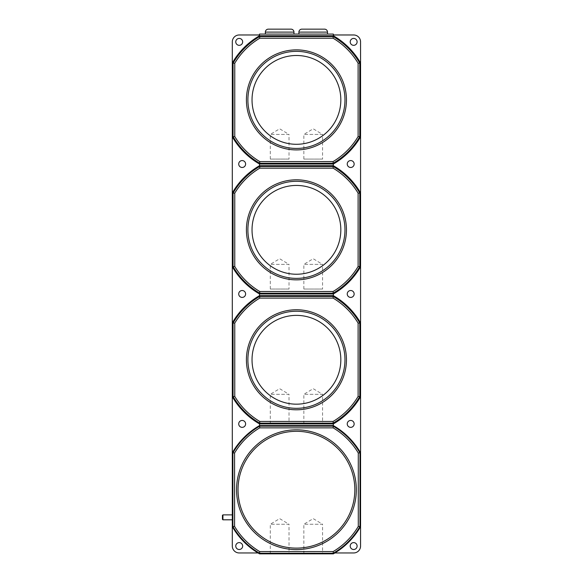 <?xml version="1.0" encoding="UTF-8"?>
<svg xmlns="http://www.w3.org/2000/svg" width="583" height="583" viewBox="0 0 583 583"><rect width="100%" height="100%" fill="white"/><g stroke="black" fill="none" stroke-linecap="round" stroke-linejoin="round"><path stroke-width="0.44" stroke-dasharray="2.92 2.19" d="M353.662 542.605A3.454 3.454 0 0 0 350.208 546.052A3.454 3.454 0 0 0 353.662 549.507A3.454 3.454 0 0 0 357.109 546.052A3.454 3.454 0 0 0 353.662 542.605M239.205 542.605A3.454 3.454 0 0 0 235.758 546.052A3.454 3.454 0 0 0 239.205 549.507A3.454 3.454 0 0 0 242.659 546.052A3.454 3.454 0 0 0 239.205 542.605M265.352 34.084L293.963 34.084L265.352 34.084M298.897 34.084L327.515 34.084L298.897 34.084M296.434 55.494A44.403 44.403 0 0 0 252.031 99.89A44.403 44.403 0 0 0 296.434 144.292A44.403 44.403 0 0 0 340.829 99.89A44.403 44.403 0 0 0 296.434 55.494M239.205 45.328A3.454 3.454 0 0 0 242.659 41.881A3.454 3.454 0 0 0 239.205 38.427A3.454 3.454 0 0 0 235.758 41.881A3.454 3.454 0 0 0 239.205 45.328M353.662 45.328A3.454 3.454 0 0 0 357.109 41.881A3.454 3.454 0 0 0 353.662 38.427A3.454 3.454 0 0 0 350.208 41.881A3.454 3.454 0 0 0 353.662 45.328M242.171 420.452A3.454 3.454 0 0 0 238.717 423.907A3.454 3.454 0 0 0 242.171 427.361A3.454 3.454 0 0 0 245.618 423.907A3.454 3.454 0 0 0 242.171 420.452M350.696 420.452A3.454 3.454 0 0 0 347.242 423.907A3.454 3.454 0 0 0 350.696 427.361A3.454 3.454 0 0 0 354.151 423.907A3.454 3.454 0 0 0 350.696 420.452M340.829 359.777A44.403 44.403 0 0 0 296.434 315.374A44.403 44.403 0 0 0 252.031 359.777M296.434 185.438A44.403 44.403 0 0 0 252.031 229.833A44.403 44.403 0 0 0 296.434 274.236A44.403 44.403 0 0 0 340.829 229.833A44.403 44.403 0 0 0 296.434 185.438M242.171 160.573A3.454 3.454 0 0 0 238.717 164.027A3.454 3.454 0 0 0 242.171 167.481A3.454 3.454 0 0 0 245.618 164.027A3.454 3.454 0 0 0 242.171 160.573M350.696 160.573A3.454 3.454 0 0 0 347.242 164.027A3.454 3.454 0 0 0 350.696 167.481A3.454 3.454 0 0 0 354.151 164.027A3.454 3.454 0 0 0 350.696 160.573M242.171 290.516A3.454 3.454 0 0 0 238.717 293.963A3.454 3.454 0 0 0 242.171 297.417A3.454 3.454 0 0 0 245.618 293.963A3.454 3.454 0 0 0 242.171 290.516M350.696 290.516A3.454 3.454 0 0 0 347.242 293.963A3.454 3.454 0 0 0 350.696 297.417A3.454 3.454 0 0 0 354.151 293.963A3.454 3.454 0 0 0 350.696 290.516M232.304 519.81L232.304 514.876L232.304 519.81M270.301 553.85L270.301 524.248L289.022 524.248L279.658 518.63L270.301 524.248L289.022 524.248L289.022 553.85L270.301 553.85L289.022 553.85M303.845 553.85L303.845 524.248L322.567 524.248L313.209 518.63L303.845 524.248L322.567 524.248L322.567 553.85L303.845 553.85L322.567 553.85M232.304 452.802A73.997 73.997 0 0 1 259.515 425.583L259.515 423.907A73.997 73.997 0 0 1 232.304 396.695M360.564 396.695A73.997 73.997 0 0 1 333.352 423.907L333.352 425.583A73.997 73.997 0 0 1 360.564 452.802M232.304 62.979A73.997 73.997 0 0 1 259.515 35.76L259.515 34.084L333.352 34.084L333.352 34.973L353.662 34.973A6.909 6.909 0 0 1 360.564 41.881L360.564 546.052A6.909 6.909 0 0 1 353.662 552.961L334.853 552.961A73.997 73.997 0 0 0 360.564 526.638M334.853 552.961A73.997 73.997 0 0 1 333.352 553.85L259.515 553.85A73.997 73.997 0 0 1 232.304 526.638M258.014 552.961L239.205 552.961A6.909 6.909 0 0 1 232.304 546.052L232.304 41.881A6.909 6.909 0 0 1 239.205 34.973L259.515 34.973M222.925 519.81L222.925 514.876M222.436 515.372L222.436 519.315M360.564 322.858A73.997 73.997 0 0 0 333.352 295.647L333.352 293.963A73.997 73.997 0 0 0 360.564 266.752M232.304 266.752A73.997 73.997 0 0 0 259.515 293.963L259.515 295.647A73.997 73.997 0 0 0 232.304 322.858M232.304 136.808A73.997 73.997 0 0 0 259.515 164.027L259.515 165.703A73.997 73.997 0 0 0 232.304 192.915M360.564 192.915A73.997 73.997 0 0 0 333.352 165.703L333.352 164.027A73.997 73.997 0 0 0 360.564 136.808M333.352 34.973L333.352 35.76A73.997 73.997 0 0 1 360.564 62.979M324.556 29.15L301.863 29.15M291.004 29.15L268.311 29.15M303.845 159.093L303.845 134.425L322.567 134.425L313.209 128.799L303.845 134.425L322.567 134.425L322.567 159.093L303.845 159.093L322.567 159.093M270.301 159.093L270.301 134.425L289.022 134.425L279.658 128.799L270.301 134.425L289.022 134.425L289.022 159.093L270.301 159.093L289.022 159.093M303.845 289.037L303.845 264.369L322.567 264.369L313.209 258.743L303.845 264.369L322.567 264.369L322.567 289.037L303.845 289.037L322.567 289.037M270.301 289.037L270.301 264.369L289.022 264.369L279.658 258.743L270.301 264.369L289.022 264.369L289.022 289.037L270.301 289.037L289.022 289.037M303.845 423.907L303.845 394.312L322.567 394.312L313.209 388.686L303.845 394.312L322.567 394.312L322.567 423.907L303.845 423.907L322.567 423.907M270.301 423.907L270.301 394.312L289.022 394.312L279.658 388.686L270.301 394.312L289.022 394.312L289.022 423.907L270.301 423.907L289.022 423.907M298.897 32.109L327.515 32.109M265.352 32.109L293.963 32.109"/><path stroke-width="0.87" d="M353.662 542.605A3.454 3.454 0 0 0 350.208 546.052A3.454 3.454 0 0 0 353.662 549.507A3.454 3.454 0 0 0 357.109 546.052A3.454 3.454 0 0 0 353.662 542.605M239.205 542.605A3.454 3.454 0 0 0 235.758 546.052A3.454 3.454 0 0 0 239.205 549.507A3.454 3.454 0 0 0 242.659 546.052A3.454 3.454 0 0 0 239.205 542.605M293.963 32.109L265.352 32.109A2.959 2.959 0 0 1 268.311 29.15L291.004 29.15A2.959 2.959 0 0 1 293.963 32.109L293.963 34.084M327.515 34.084L327.515 32.109A2.959 2.959 0 0 0 324.556 29.15L301.863 29.15A2.959 2.959 0 0 0 298.897 32.109L298.897 34.084M265.352 32.109L265.352 34.084M252.031 99.89A44.403 44.403 0 0 0 296.434 144.292A44.403 44.403 0 0 0 340.829 99.89A44.403 44.403 0 0 0 296.434 55.494A44.403 44.403 0 0 0 252.031 99.89M259.719 36.525L333.163 36.54L333.097 38.216L259.77 38.216L259.515 35.76A73.997 73.997 0 0 0 232.304 62.979L232.304 526.638A73.997 73.997 0 0 0 259.515 553.85L333.352 553.85A73.997 73.997 0 0 0 360.564 526.638L360.564 452.802A73.997 73.997 0 0 0 333.352 425.583L259.515 425.583A73.997 73.997 0 0 0 232.304 452.802L234.577 453.006L234.577 526.427A71.935 71.935 0 0 0 259.719 551.576L333.148 551.576L333.352 553.85M259.77 38.216A71.753 71.753 0 0 0 234.76 63.234L234.76 136.553L232.304 136.808A73.997 73.997 0 0 0 259.515 164.027L259.515 165.703A73.997 73.997 0 0 0 232.304 192.915L233.083 193.104A73.225 73.225 0 0 1 259.705 166.483L259.515 165.703L333.352 165.703A73.997 73.997 0 0 1 360.564 192.915L360.564 41.881A6.909 6.909 0 0 0 353.662 34.973L333.352 34.973M234.76 136.553A71.753 71.753 0 0 0 259.77 161.571L333.097 161.571A71.753 71.753 0 0 0 358.108 136.553L358.108 63.234A71.753 71.753 0 0 0 333.097 38.216M239.205 45.328A3.454 3.454 0 0 0 242.659 41.881A3.454 3.454 0 0 0 239.205 38.427A3.454 3.454 0 0 0 235.758 41.881A3.454 3.454 0 0 0 239.205 45.328M353.662 45.328A3.454 3.454 0 0 0 357.109 41.881A3.454 3.454 0 0 0 353.662 38.427A3.454 3.454 0 0 0 350.208 41.881A3.454 3.454 0 0 0 353.662 45.328M242.171 420.452A3.454 3.454 0 0 0 238.717 423.907A3.454 3.454 0 0 0 242.171 427.361A3.454 3.454 0 0 0 245.618 423.907A3.454 3.454 0 0 0 242.171 420.452M350.696 420.452A3.454 3.454 0 0 0 347.242 423.907A3.454 3.454 0 0 0 350.696 427.361A3.454 3.454 0 0 0 354.151 423.907A3.454 3.454 0 0 0 350.696 420.452M252.031 359.777A44.403 44.403 0 0 0 296.434 404.172A44.403 44.403 0 0 0 340.829 359.777A44.403 44.403 0 0 0 296.434 315.374A44.403 44.403 0 0 0 252.031 359.777A44.403 44.403 0 0 0 296.434 404.172A44.403 44.403 0 0 0 340.829 359.777M259.719 296.404L333.163 296.426L333.097 298.102L259.77 298.102L259.515 295.647A73.997 73.997 0 0 0 232.304 322.858L233.083 323.048A73.225 73.225 0 0 1 259.705 296.426M259.77 298.102A71.753 71.753 0 0 0 234.76 323.113L234.76 396.44L232.304 396.695A73.997 73.997 0 0 0 259.515 423.907L259.668 426.166L333.192 426.166L333.352 423.907A73.997 73.997 0 0 0 360.564 396.695L360.564 192.915L359.806 193.119L359.806 266.548L360.564 266.752A73.997 73.997 0 0 1 333.352 293.963L333.352 295.647L259.515 295.647L259.515 293.963L333.352 293.963L333.148 293.205L259.719 293.205L259.515 293.963A73.997 73.997 0 0 1 232.304 266.752L233.062 266.548L233.062 193.119M234.76 396.44A71.753 71.753 0 0 0 259.77 421.451L333.097 421.451A71.753 71.753 0 0 0 358.108 396.44L358.108 323.113A71.753 71.753 0 0 0 333.097 298.102M252.031 229.833A44.403 44.403 0 0 0 296.434 274.236A44.403 44.403 0 0 0 340.829 229.833A44.403 44.403 0 0 0 296.434 185.438A44.403 44.403 0 0 0 252.031 229.833M259.719 166.468L333.148 166.468L333.097 168.159L259.77 168.159L259.705 166.483M259.77 168.159A71.753 71.753 0 0 0 234.76 193.17L234.76 266.497L233.062 266.548M234.76 266.497A71.753 71.753 0 0 0 259.77 291.507L333.097 291.507A71.753 71.753 0 0 0 358.108 266.497L358.108 193.17A71.753 71.753 0 0 0 333.097 168.159M242.171 160.573A3.454 3.454 0 0 0 238.717 164.027A3.454 3.454 0 0 0 242.171 167.481A3.454 3.454 0 0 0 245.618 164.027A3.454 3.454 0 0 0 242.171 160.573M350.696 160.573A3.454 3.454 0 0 0 347.242 164.027A3.454 3.454 0 0 0 350.696 167.481A3.454 3.454 0 0 0 354.151 164.027A3.454 3.454 0 0 0 350.696 160.573M242.171 290.516A3.454 3.454 0 0 0 238.717 293.963A3.454 3.454 0 0 0 242.171 297.417A3.454 3.454 0 0 0 245.618 293.963A3.454 3.454 0 0 0 242.171 290.516M350.696 290.516A3.454 3.454 0 0 0 347.242 293.963A3.454 3.454 0 0 0 350.696 297.417A3.454 3.454 0 0 0 354.151 293.963A3.454 3.454 0 0 0 350.696 290.516M222.925 519.81L222.436 519.315L222.436 515.372L222.925 514.876L222.925 519.81L232.304 519.81M222.925 514.876L232.304 514.876M333.148 551.576A71.935 71.935 0 0 0 358.29 526.427L358.29 453.006L360.564 452.802L360.564 396.695L358.108 396.44M358.29 453.006A71.935 71.935 0 0 0 333.148 427.856L259.719 427.856A71.935 71.935 0 0 0 234.577 453.006M333.192 553.274L259.654 553.252A73.414 73.414 0 0 1 232.901 526.493L232.304 526.638L232.304 546.052A6.909 6.909 0 0 0 239.205 552.961L258.014 552.961M232.879 526.478L232.879 452.955M259.719 551.576L259.515 553.85M359.988 452.955L359.988 526.478L360.564 526.638L360.564 546.052A6.909 6.909 0 0 1 353.662 552.961L334.853 552.961M359.988 526.478L359.966 526.493A73.414 73.414 0 0 1 333.206 553.252M333.192 426.166L333.206 426.18A73.414 73.414 0 0 1 359.966 452.94M259.515 34.973L239.205 34.973A6.909 6.909 0 0 0 232.304 41.881L232.304 62.979L233.083 63.168A73.225 73.225 0 0 1 259.705 36.54M259.515 423.907L333.352 423.907L333.148 423.149L259.719 423.149L259.515 423.907M358.29 526.427L359.966 526.493M232.901 526.493L234.577 526.427M333.148 427.856L333.206 426.18M232.901 452.94A73.414 73.414 0 0 1 259.654 426.18L259.719 427.856M360.564 322.858A73.997 73.997 0 0 0 333.352 295.647L333.148 296.404A73.225 73.225 0 0 1 359.784 323.048L360.564 322.858M333.163 36.54A73.225 73.225 0 0 1 359.784 63.168L359.784 136.619A73.225 73.225 0 0 1 333.163 163.247L259.719 163.262L259.515 164.027L333.352 164.027L333.148 166.468A73.225 73.225 0 0 1 359.784 193.104L359.806 193.119M333.148 163.262L333.352 164.027A73.997 73.997 0 0 0 360.564 136.808L359.806 136.604M359.806 266.548L359.784 266.562A73.225 73.225 0 0 1 333.163 293.183L333.148 293.205M259.719 293.205L259.705 293.183A73.225 73.225 0 0 1 233.083 266.562M234.76 193.17L233.083 193.104M359.784 193.104L358.108 193.17M359.784 266.562L358.108 266.497M259.77 291.507L259.705 293.183M333.163 293.183L333.097 291.507M359.784 396.506A73.225 73.225 0 0 1 333.163 423.127L333.148 423.149M359.806 323.062L359.806 396.491M233.062 396.491L233.062 323.062M259.719 423.149L259.705 423.127A73.225 73.225 0 0 1 233.083 396.506M234.76 323.113L233.083 323.048M359.784 323.048L358.108 323.113M259.77 421.451L259.705 423.127M333.163 423.127L333.097 421.451M259.515 34.084L333.352 34.084L333.352 35.76L259.515 35.76L259.515 34.084M359.806 63.183L360.564 62.979A73.997 73.997 0 0 0 333.352 35.76L333.148 36.525M233.062 136.604L233.062 63.183M259.719 163.262L259.705 163.247A73.225 73.225 0 0 1 233.083 136.619M234.76 63.234L233.083 63.168M359.784 63.168L358.108 63.234M359.784 136.619L358.108 136.553M259.77 161.571L259.705 163.247M333.163 163.247L333.097 161.571M327.515 32.109L298.897 32.109M296.434 149.911A50.021 50.021 0 0 1 246.412 99.89A50.021 50.021 0 0 1 296.434 49.876A50.021 50.021 0 0 1 346.455 99.89A50.021 50.021 0 0 1 296.434 149.911M296.434 51.355A48.542 48.542 0 0 0 247.892 99.89A48.542 48.542 0 0 0 296.434 148.432A48.542 48.542 0 0 0 344.976 99.89A48.542 48.542 0 0 0 296.434 51.355M296.434 409.798A50.021 50.021 0 0 1 246.412 359.777A50.021 50.021 0 0 1 296.434 309.755A50.021 50.021 0 0 1 346.455 359.777A50.021 50.021 0 0 1 296.434 409.798M296.434 311.235A48.542 48.542 0 0 0 247.892 359.777A48.542 48.542 0 0 0 296.434 408.319A48.542 48.542 0 0 0 344.976 359.777A48.542 48.542 0 0 0 296.434 311.235M296.434 279.855A50.021 50.021 0 0 1 246.412 229.833A50.021 50.021 0 0 1 296.434 179.812A50.021 50.021 0 0 1 346.455 229.833A50.021 50.021 0 0 1 296.434 279.855M296.434 181.298A48.542 48.542 0 0 0 247.892 229.833A48.542 48.542 0 0 0 296.434 278.375A48.542 48.542 0 0 0 344.976 229.833A48.542 48.542 0 0 0 296.434 181.298M296.434 429.831A59.889 59.889 0 0 1 356.322 489.72A59.889 59.889 0 0 1 296.434 549.601A59.889 59.889 0 0 1 236.545 489.72A59.889 59.889 0 0 1 296.434 429.831M296.434 548.122A58.409 58.409 0 0 0 354.836 489.72A58.409 58.409 0 0 0 296.434 431.311A58.409 58.409 0 0 0 238.024 489.72A58.409 58.409 0 0 0 296.434 548.122"/></g></svg>

